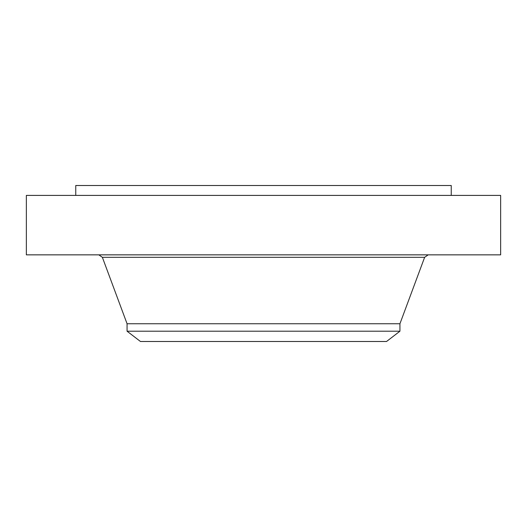 <?xml version="1.0" encoding="UTF-8"?>
<svg xmlns="http://www.w3.org/2000/svg" width="527" height="527" viewBox="0 0 527 527"><rect width="100%" height="100%" fill="white"/><g stroke="black" fill="none" stroke-linecap="round" stroke-linejoin="round"><path stroke-width="0.79" d="M26.35 195.405L500.65 195.405L500.65 254.851L26.35 254.851L26.35 195.405M75.756 195.405L75.756 185.511L451.244 185.511L451.244 195.405M127.06 331.206L399.94 331.206L386.541 341.489L140.459 341.489L127.06 331.206L127.06 323.743L399.94 323.743L424.63 257.321L428.187 254.851M127.06 323.743L102.37 257.321L424.63 257.321M102.37 257.321L98.812 254.851M399.94 331.206L399.94 323.743"/></g></svg>
